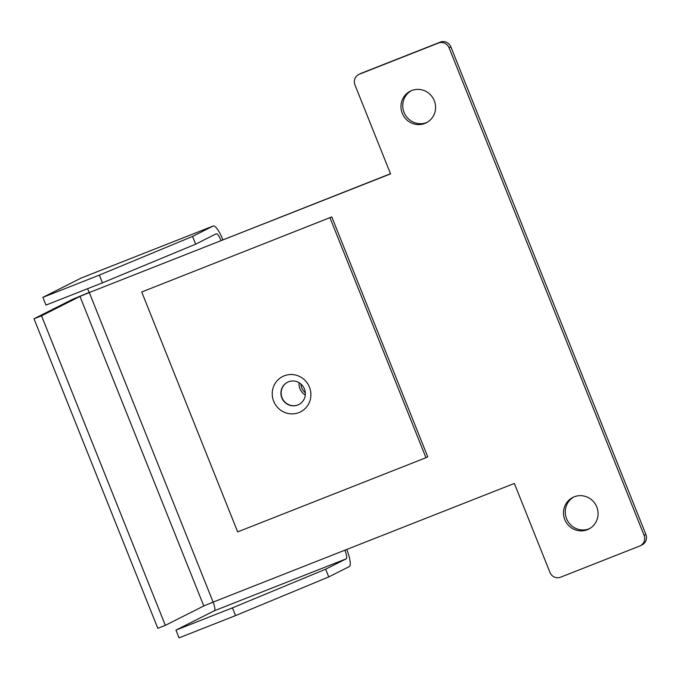 <?xml version="1.0" encoding="UTF-8"?>
<svg xmlns="http://www.w3.org/2000/svg" width="680" height="680" viewBox="0 0 680 680"><rect width="100%" height="100%" fill="white"/><g stroke="black" fill="none" stroke-linecap="round" stroke-linejoin="round"><path stroke-width="1.02" d="M587.35 529.712A17.714 17.195 63.2 0 1 565.08 520.293A17.714 17.195 63.2 0 1 572.807 497.445A17.714 17.195 63.2 0 1 574.2 496.817A17.714 17.195 63.2 0 1 596.471 506.235A17.714 17.195 63.2 0 1 588.752 529.082A17.714 17.195 63.2 0 1 587.35 529.712M573.707 497.021A17.714 17.195 -116.8 0 0 567.086 519.86A17.714 17.195 -116.8 0 0 589.144 528.81A17.714 17.195 -116.8 0 0 589.628 528.606M424.855 123.428A17.714 17.195 63.2 0 1 402.577 114.019A17.714 17.195 63.2 0 1 410.303 91.171A17.714 17.195 63.2 0 1 411.697 90.542A17.714 17.195 63.2 0 1 433.976 99.96A17.714 17.195 63.2 0 1 426.25 122.808A17.714 17.195 63.2 0 1 424.855 123.428M411.213 90.746A17.714 17.195 -116.8 0 0 404.591 113.585A17.714 17.195 -116.8 0 0 426.64 122.528A17.714 17.195 -116.8 0 0 427.133 122.332M305.286 394.986A12.504 12.138 63.2 0 1 299.098 382.712M300.849 383.962A12.504 12.138 -116.8 0 0 305.32 392.836M344.904 550.179A8.338 1.998 -111.5 0 1 346.214 558.824L214.412 610.733A8.338 1.998 68.5 0 0 213.112 602.097L514.361 483.438L549.958 572.433A8.338 8.092 -116.8 0 0 560.583 577.21L639.659 546.057A8.338 8.092 -116.8 0 0 644.096 535.356L449.098 47.821A8.338 8.092 -116.8 0 0 438.473 43.044L359.388 74.197A8.338 8.092 -116.8 0 0 354.96 84.898L390.55 173.893L89.301 292.553A8.338 1.998 68.5 0 0 87.482 288.745M79.977 296.421L89.301 292.553L213.112 602.097L203.787 605.965L79.977 296.421L41.531 315.8L165.342 625.345L203.787 605.965M81.481 277.907A16.677 3.987 68.5 0 0 81.404 277.942A16.677 3.987 68.5 0 0 81.32 277.975L42.874 297.356L45.968 305.091L102.451 282.846L195.644 244.171L216.214 233.801A8.338 1.998 -111.5 0 1 216.257 233.784A8.338 1.998 -111.5 0 1 221.094 240.635L390.481 173.723M640.322 545.768L642.107 544.858A8.338 8.092 -116.8 0 0 645.881 534.454L450.883 46.92A8.338 8.092 -116.8 0 0 440.258 42.143L361.182 73.296A8.338 8.092 -116.8 0 0 360.519 73.584L358.734 74.485M346.214 558.824L325.652 569.185L328.746 576.929L349.308 566.559A16.677 3.987 68.5 0 0 346.766 549.448M214.412 610.733L175.967 630.113L232.45 607.869L325.652 569.185M232.45 607.869L235.543 615.604L179.061 637.857L175.967 630.113M165.342 625.345L157.811 628.312L34 318.767L41.531 315.8M89.233 292.383L72.445 299.387L34 318.767M195.644 244.171L192.55 236.427L213.12 226.057A16.677 3.987 -111.5 0 1 213.197 226.024A16.677 3.987 -111.5 0 1 222.887 239.734M235.543 615.604L328.746 576.929M192.55 236.427L99.356 275.102L102.451 282.846M42.874 297.356L99.356 275.102M297.78 405.025A12.504 12.138 63.2 0 1 282.055 398.378A12.504 12.138 63.2 0 1 288.499 381.803A12.504 12.138 63.2 0 1 304.215 388.45A12.504 12.138 63.2 0 1 297.78 405.025M298.877 404.524A12.504 12.138 63.2 0 1 282.31 398.319A12.504 12.138 63.2 0 1 287.623 382.194M298.928 412.582A19.796 19.218 63.2 0 1 273.683 401.251A19.796 19.218 63.2 0 1 284.223 375.819A19.796 19.218 63.2 0 1 309.459 387.158A19.796 19.218 63.2 0 1 298.928 412.582M331.789 216.929L141.72 291.983L331.789 216.929L427.737 456.824L425.952 457.725L237.668 531.887L141.72 291.983M329.995 217.829L425.952 457.725M359.388 74.197L361.182 73.296M438.473 43.044L440.258 42.143M449.098 47.821L450.883 46.92M644.096 535.356L645.881 534.454M81.32 277.975L213.12 226.057M81.404 277.942L213.197 226.024"/></g></svg>

